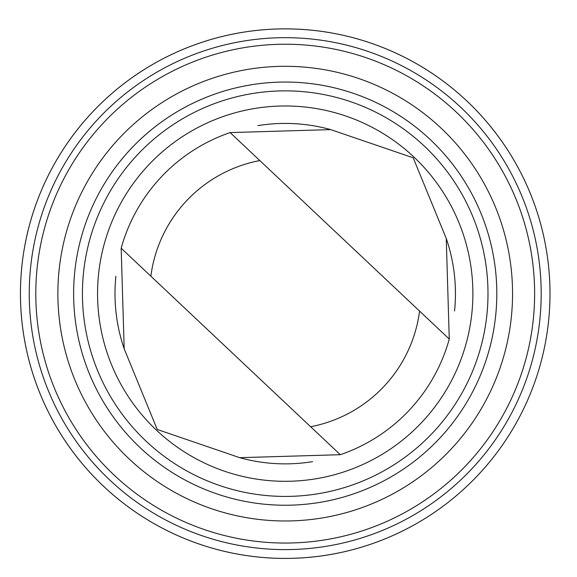 <?xml version="1.0" encoding="UTF-8"?>
<svg xmlns="http://www.w3.org/2000/svg" width="577" height="577" viewBox="0 0 577 577"><rect width="100%" height="100%" fill="white"/><g stroke="black" fill="none" stroke-linecap="round" stroke-linejoin="round"><path stroke-width="0.87" d="M413.5 525.265A264.771 264.771 0 0 1 20.483 288.926A264.771 264.771 0 0 1 421.672 66.737A264.771 264.771 0 0 1 413.5 525.265A264.764 264.764 0 0 0 421.664 66.744A264.764 264.764 0 0 0 20.491 288.926A264.764 264.764 0 0 0 413.493 525.258M115.883 276.253A170.222 170.222 0 0 0 124.185 348.811L157.225 429.468L239.722 457.676L340.315 454.705A170.222 170.222 0 0 0 449.267 339.067L446.252 238.474L413.211 157.817L330.715 129.609A170.222 170.222 0 0 0 257.854 125.635M239.722 457.676A170.222 170.222 0 0 0 312.583 461.65M454.553 311.032A170.222 170.222 0 0 0 446.252 238.474M150.857 276.188L340.315 454.705A170.222 170.222 0 0 0 449.267 339.067L259.809 160.557A135.487 135.487 0 0 0 150.857 276.188L121.17 248.218L124.185 348.811M395.36 492.52A227.338 227.338 0 0 0 484.096 183.5A227.338 227.338 0 0 0 175.076 94.765A227.338 227.338 0 0 0 86.341 403.785A227.338 227.338 0 0 0 395.36 492.52M164.38 75.457A249.408 249.408 0 0 0 156.684 507.378A249.408 249.408 0 0 0 534.591 298.085A249.408 249.408 0 0 0 164.38 75.457M387.73 478.744A211.593 211.593 0 0 0 394.264 112.313A211.593 211.593 0 0 0 73.654 289.87A211.593 211.593 0 0 0 387.73 478.744M383.46 471.034A202.779 202.779 0 0 0 389.72 119.865A202.779 202.779 0 0 0 82.468 290.029A202.779 202.779 0 0 0 383.46 471.034M376.139 457.813A187.662 187.662 0 0 0 381.931 132.818A187.662 187.662 0 0 0 97.585 290.296A187.662 187.662 0 0 0 376.139 457.813M330.715 129.609L230.115 132.58A170.222 170.222 0 0 0 121.17 248.218M230.115 132.58L259.809 160.557M310.628 426.728A135.487 135.487 0 0 0 419.58 311.097M409.23 517.562A255.964 255.964 0 0 0 417.135 74.289A255.964 255.964 0 0 0 29.29 289.077A255.964 255.964 0 0 0 409.23 517.562"/></g></svg>
